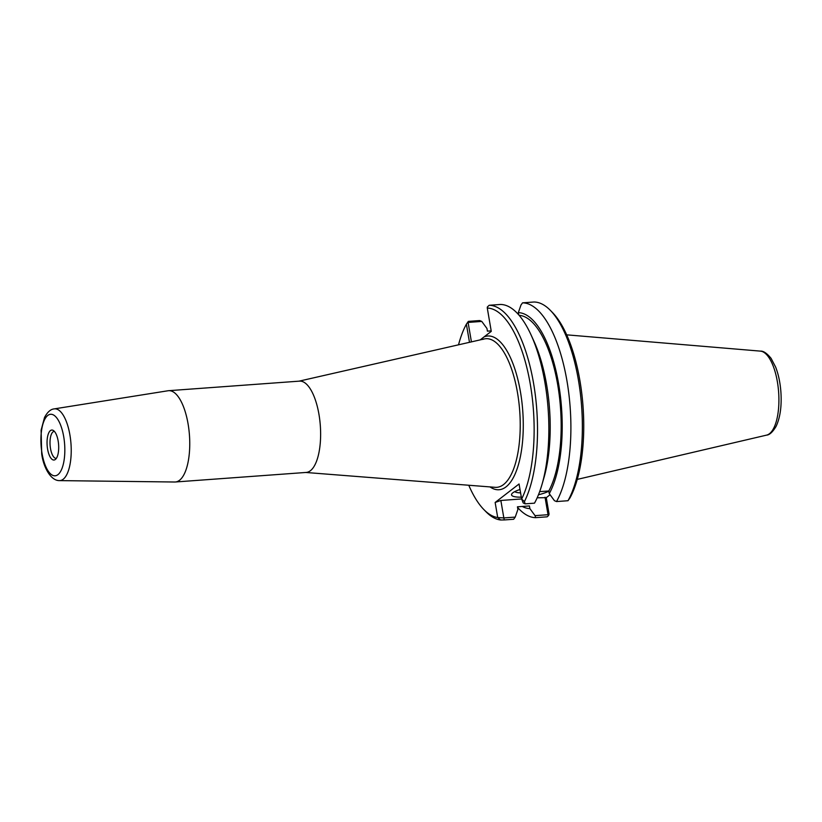 <?xml version="1.0" encoding="UTF-8"?>
<svg xmlns="http://www.w3.org/2000/svg" width="822" height="822" viewBox="0 0 822 822"><rect width="100%" height="100%" fill="white"/><g stroke="black" fill="none" stroke-linecap="round" stroke-linejoin="round"><path stroke-width="1.23" d="M524.436 501.574L525.135 503.855L523.224 502.961L521.641 499.057L524.436 501.574A107.651 41.141 -94.2 0 0 533.221 381.316A107.651 41.141 -94.2 0 0 489.182 305.281L487.333 306.996L487.282 308.034L491.268 331.369L480.212 339.866M59.441 480.613L174.757 482.011A45.775 17.488 -94.2 0 0 175.333 481.99L306.205 472.434A45.775 17.488 -94.2 0 0 320.313 425.508A45.775 17.488 -94.2 0 0 299.537 381.131L168.664 390.686A45.775 17.488 -94.2 0 0 168.089 390.748L54.201 408.894C50.625 409.202 47.399 412.069 44.522 417.494L41.1 430.245L41.706 453.939C43.484 467.441 50.83 480.798 59.441 480.613A35.973 13.748 -94.2 0 0 70.98 443.716A35.973 13.748 -94.2 0 0 54.201 408.894M175.333 481.99A45.775 17.488 -94.2 0 0 189.44 435.064A45.775 17.488 -94.2 0 0 168.664 390.686M47.594 449.12A15.032 5.744 85.8 0 1 53.183 430.389A15.032 5.744 85.8 0 1 58.598 444.62A15.032 5.744 85.8 0 1 55.31 459.498A15.032 5.744 85.8 0 1 47.594 449.12M56.348 458.357A13.532 5.168 85.8 0 1 56.245 458.368A13.532 5.168 85.8 0 1 50.502 448.545A13.532 5.168 85.8 0 1 54.273 431.365A13.532 5.168 85.8 0 1 54.375 431.365M520.583 492.871A17.026 3.863 -9.7 0 1 514.747 491.628M520.007 489.491A20.478 4.644 170.3 0 0 512.836 492.81A20.478 4.644 170.3 0 0 511.901 493.724A20.478 4.644 170.3 0 0 521.312 497.146M538.461 494.772A20.478 4.644 170.3 0 0 548.829 491.155M487.282 308.034A105.072 40.144 85.8 0 1 529.933 382.158A105.072 40.144 85.8 0 1 521.641 499.057L519.062 483.983L495.142 502.468L500.855 500.464L521.621 498.944M537.167 497.803L546.27 497.67L550.072 494.741M535.05 515.651L535.687 517.655L547.164 516.822L548.603 515.476L548.027 514.706L535.05 515.651L529.871 508.592L529.419 505.941L517.439 506.814L517.891 509.476L515.23 517.1L503.835 517.932L504.297 519.946L500.598 519.987L497.721 517.541L503.835 517.932L500.855 500.464M495.142 502.468L497.721 517.541A105.072 40.144 85.8 0 1 483.778 509.486L485.925 511.685A107.651 41.141 -94.2 0 0 500.598 519.987M471.427 341.87L468.098 322.419L481.774 321.423L479.678 320.549L468.345 321.381L466.382 324.176L469.485 342.312M504.297 519.946L513.647 519.268L515.23 517.1M483.778 509.486A105.072 40.144 85.8 0 1 468.776 485.257M458.522 344.808A105.072 40.144 85.8 0 1 466.382 324.176M550.421 310.418A107.651 41.141 85.8 0 1 581.175 401.033A107.651 41.141 85.8 0 1 568.002 500.721L569.965 497.916A105.072 40.144 -94.2 0 0 582.551 400.653A105.072 40.144 -94.2 0 0 552.569 312.617L550.421 310.418A107.651 41.141 85.8 0 0 534.033 302.003L522.556 302.845L520.984 305.003L518.322 312.637L518.692 314.795M489.182 305.281L500.526 304.459A107.651 41.141 -94.2 0 1 531.002 334.79A107.651 41.141 -94.2 0 1 541.945 484.641A107.651 41.141 -94.2 0 1 534.485 503.167L525.135 503.855M548.603 515.476L549.065 514.058L546.27 497.67M535.687 517.655A107.651 41.141 85.8 0 1 517.521 507.318M529.871 508.592A98.208 37.524 85.8 0 1 522.258 506.465M545.037 497.238L548.027 514.706M531.002 334.79L533.92 341.181A98.208 37.524 85.8 0 1 543.907 477.89L541.945 484.641M539.664 491.638L548.798 490.97L549.26 493.621L554.429 500.68L556.525 501.564L568.002 500.721M522.556 302.845A107.651 41.141 85.8 0 1 566.975 381.007A107.651 41.141 85.8 0 1 556.525 501.564M481.774 321.423L486.953 328.481L487.405 331.143L491.176 330.865M518.322 312.637A98.208 37.524 85.8 0 1 558.631 383.946A98.208 37.524 85.8 0 1 549.26 493.621M519.134 315.319A95.547 36.517 85.8 0 1 557.768 385.117A95.547 36.517 85.8 0 1 548.798 490.97M490.046 486.922A77.062 29.448 -94.2 0 0 523.121 417.494A77.062 29.448 -94.2 0 0 484.168 336.856M299.033 381.161L484.25 338.952A74.504 28.472 85.8 0 1 519.71 410.918A74.504 28.472 85.8 0 1 495.101 487.323M42.035 453.415A30.825 11.775 85.8 0 1 53.913 415.223A30.825 11.775 85.8 0 1 62.678 466.485A30.825 11.775 85.8 0 1 42.035 453.415M766.587 435.126C769.474 434.992 772.629 432.105 776.06 426.443C780.212 417.586 781.825 406.109 780.9 392.002C780.212 382.723 778.475 374.452 775.68 367.177L771.087 358.351C766.905 353.265 763.361 350.86 760.453 351.128A42.179 16.121 85.8 0 1 778.619 392.022A42.179 16.121 85.8 0 1 766.587 435.126L577.25 479.401M484.25 338.952L482.761 339.414M305.702 472.465L495.091 487.312M760.453 351.128L566.687 334.842"/></g></svg>
